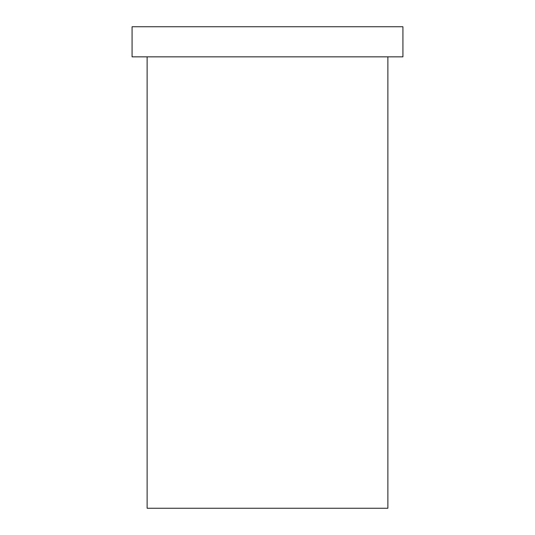 <?xml version="1.0" encoding="UTF-8"?>
<svg xmlns="http://www.w3.org/2000/svg" width="535" height="535" viewBox="0 0 535 535"><rect width="100%" height="100%" fill="white"/><g stroke="black" fill="none" stroke-linecap="round" stroke-linejoin="round"><path stroke-width="0.8" d="M387.875 56.844L387.875 508.25L147.125 508.25L147.125 56.844M402.922 26.75L132.078 26.75L132.078 56.844L402.922 56.844L402.922 26.75"/></g></svg>
